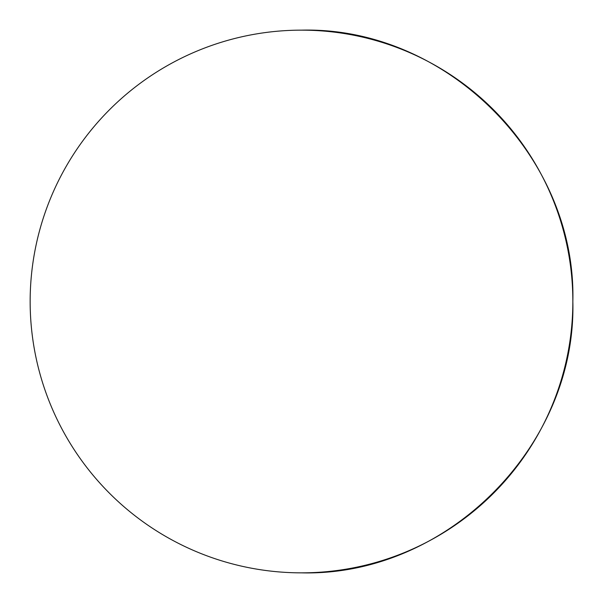 <?xml version="1.0" encoding="UTF-8"?>
<svg xmlns="http://www.w3.org/2000/svg" width="603" height="603" viewBox="0 0 603 603"><rect width="100%" height="100%" fill="white"/><g stroke="black" fill="none" stroke-linecap="round" stroke-linejoin="round"><path stroke-width="0.9" d="M301.5 572.85A271.35 271.35 0 0 0 572.85 301.5C576.589 156.501 446.499 26.411 301.5 30.15A271.35 271.35 0 0 0 30.15 301.5A271.35 271.35 0 0 0 301.5 572.85C446.499 576.589 576.589 446.499 572.85 301.5A271.35 271.35 0 0 0 301.5 30.15"/></g></svg>

